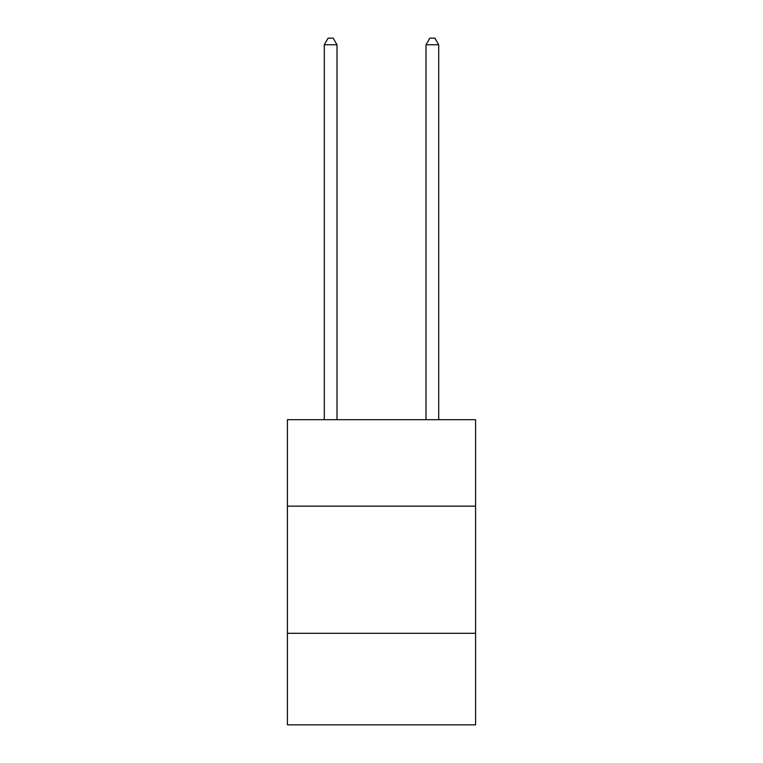 <?xml version="1.0" encoding="UTF-8"?>
<svg xmlns="http://www.w3.org/2000/svg" width="763" height="763" viewBox="0 0 763 763"><rect width="100%" height="100%" fill="white"/><g stroke="black" fill="none" stroke-linecap="round" stroke-linejoin="round"><path stroke-width="1.14" d="M475.587 506.155L475.587 419.698L287.413 419.698L287.413 506.155L475.587 506.155L475.587 724.85L287.413 724.85L287.413 506.155M475.587 633.3L287.413 633.3M336.998 419.698L336.998 44.759L324.285 44.759L324.285 419.698M324.285 44.759L328.1 38.15L333.183 38.15L336.998 44.759M438.715 419.698L438.715 44.759L426.002 44.759L426.002 419.698M426.002 44.759L429.817 38.15L434.9 38.15L438.715 44.759"/></g></svg>

